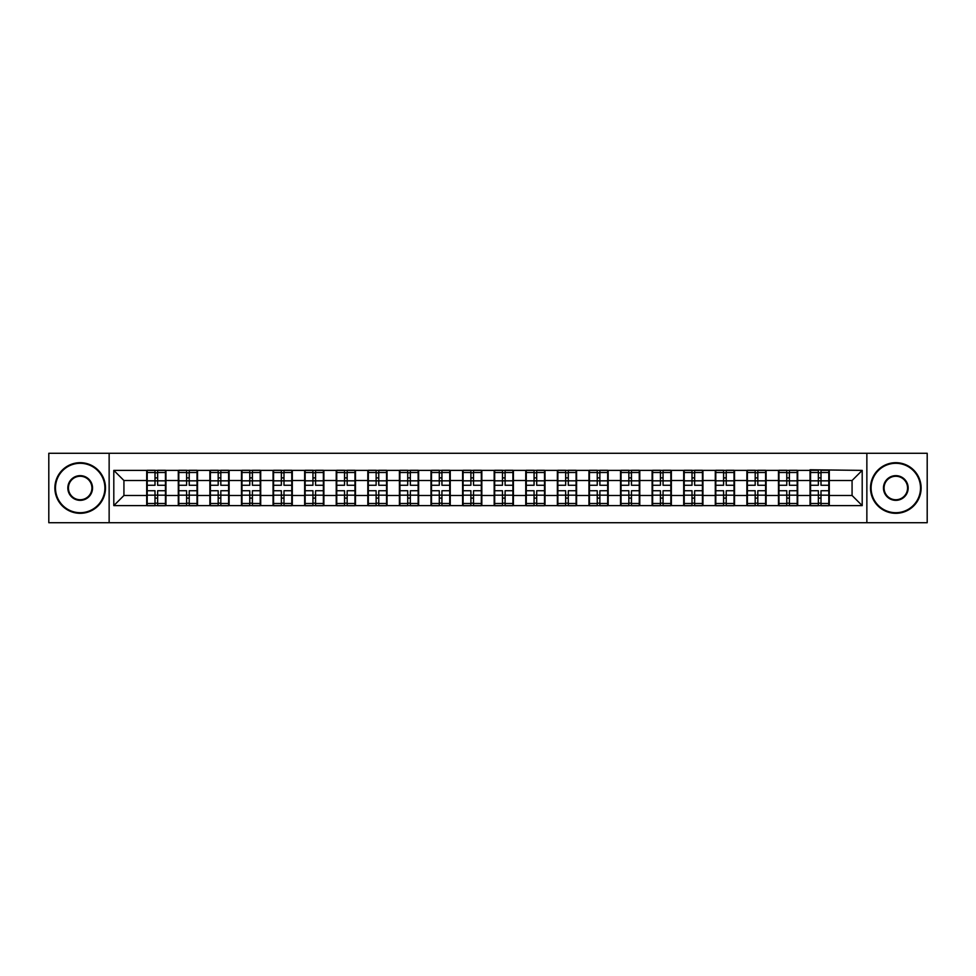 <?xml version="1.0" encoding="UTF-8"?>
<svg xmlns="http://www.w3.org/2000/svg" width="976" height="976" viewBox="0 0 976 976"><rect width="100%" height="100%" fill="white"/><g stroke="black" fill="none" stroke-linecap="round" stroke-linejoin="round"><path stroke-width="1.46" d="M866.859 522.721L927.2 522.721L927.2 453.279L866.859 453.279L866.859 522.721L109.141 522.721L109.141 453.279L48.8 453.279L48.8 522.721L109.141 522.721M866.859 453.279L109.141 453.279M852.072 495.491L852.072 480.509L829.295 480.509L829.295 495.491L852.072 495.491L862.198 505.617L862.198 470.383L810.056 469.773L810.056 480.509L797.709 480.509L797.709 495.491L810.056 495.491L810.056 480.509M862.198 505.617L113.802 505.617L113.802 470.383L146.705 470.383L146.705 480.509L123.928 480.509L123.928 495.491L146.705 495.491L146.705 480.509M810.056 470.383L146.705 470.383M810.056 495.491L810.056 505.617M797.709 495.491L797.709 505.617M797.709 470.383L797.709 480.509M766.123 495.491L778.47 495.491L778.47 480.509L766.123 480.509L766.123 505.617M778.47 495.491L778.47 505.617M778.47 470.383L778.47 480.509M766.123 470.383L766.123 480.509M734.525 495.491L746.884 495.491L746.884 480.509L734.525 480.509L734.525 505.617M746.884 495.491L746.884 505.617M746.884 470.383L746.884 480.509M734.525 470.383L734.525 480.509M702.94 495.491L715.298 495.491L715.298 480.509L702.94 480.509L702.94 505.617M715.298 495.491L715.298 505.617M715.298 470.383L715.298 480.509M702.94 470.383L702.94 480.509M671.354 495.491L683.7 495.491L683.7 480.509L671.354 480.509L671.354 505.617M683.7 495.491L683.7 505.617M683.7 470.383L683.7 480.509M671.354 470.383L671.354 480.509M639.768 495.491L652.114 495.491L652.114 480.509L639.768 480.509L639.768 505.617M652.114 495.491L652.114 505.617M652.114 470.383L652.114 480.509M639.768 470.383L639.768 480.509M608.182 495.491L620.529 495.491L620.529 480.509L608.182 480.509L608.182 505.617M620.529 495.491L620.529 505.617M620.529 470.383L620.529 480.509M608.182 470.383L608.182 480.509M576.584 495.491L588.943 495.491L588.943 480.509L576.584 480.509L576.584 505.617M588.943 495.491L588.943 505.617M588.943 470.383L588.943 480.509M576.584 470.383L576.584 480.509M544.998 495.491L557.357 495.491L557.357 480.509L544.998 480.509L544.998 505.617M557.357 495.491L557.357 505.617M557.357 470.383L557.357 480.509M544.998 470.383L544.998 480.509M513.413 495.491L525.759 495.491L525.759 480.509L513.413 480.509L513.413 505.617M525.759 495.491L525.759 505.617M525.759 470.383L525.759 480.509M513.413 470.383L513.413 480.509M481.827 495.491L494.173 495.491L494.173 480.509L481.827 480.509L481.827 505.617M494.173 495.491L494.173 505.617M494.173 470.383L494.173 480.509M481.827 470.383L481.827 480.509M450.241 495.491L462.587 495.491L462.587 480.509L450.241 480.509L450.241 505.617M462.587 495.491L462.587 505.617M462.587 470.383L462.587 480.509M450.241 470.383L450.241 480.509M418.643 495.491L431.002 495.491L431.002 480.509L418.643 480.509L418.643 505.617M431.002 495.491L431.002 505.617M431.002 470.383L431.002 480.509M418.643 470.383L418.643 480.509M387.057 495.491L399.416 495.491L399.416 480.509L387.057 480.509L387.057 505.617M399.416 495.491L399.416 505.617M399.416 470.383L399.416 480.509M387.057 470.383L387.057 480.509M355.471 495.491L367.818 495.491L367.818 480.509L355.471 480.509L355.471 505.617M367.818 495.491L367.818 505.617M367.818 470.383L367.818 480.509M355.471 470.383L355.471 480.509M323.886 495.491L336.232 495.491L336.232 480.509L323.886 480.509L323.886 505.617M336.232 495.491L336.232 505.617M336.232 470.383L336.232 480.509M323.886 470.383L323.886 480.509M292.3 495.491L304.646 495.491L304.646 480.509L292.3 480.509L292.3 505.617M304.646 495.491L304.646 505.617M304.646 470.383L304.646 480.509M292.3 470.383L292.3 480.509M260.702 495.491L273.06 495.491L273.06 480.509L260.702 480.509L260.702 505.617M273.06 495.491L273.06 505.617M273.06 470.383L273.06 480.509M260.702 470.383L260.702 480.509M229.116 495.491L241.475 495.491L241.475 480.509L229.116 480.509L229.116 505.617M241.475 495.491L241.475 505.617M241.475 470.383L241.475 480.509M229.116 470.383L229.116 480.509M197.53 495.491L209.877 495.491L209.877 480.509L197.53 480.509L197.53 505.617M209.877 495.491L209.877 505.617M209.877 470.383L209.877 480.509M197.53 470.383L197.53 480.509M165.944 495.491L178.291 495.491L178.291 480.509L165.944 480.509L165.944 505.617M178.291 495.491L178.291 505.617M178.291 470.383L178.291 480.509M165.944 470.383L165.944 480.509M146.705 495.491L146.705 505.617M123.928 495.491L113.802 505.617M113.802 470.383L123.928 480.509M829.295 495.491L829.295 505.617M829.295 470.383L829.295 480.509M862.198 470.383L852.072 480.509M165.432 490.733L165.432 505.714L157.636 505.714L157.636 490.733L165.432 490.733L165.432 470.286L157.636 470.286L157.636 472.506L165.432 472.506M147.205 480.826L155.001 480.826L155.001 470.286L147.205 470.286L147.205 490.733L155.001 490.733L155.001 505.714L147.205 505.714L147.205 503.494L155.001 503.494M155.001 477.886L157.636 477.886M157.636 472.811L155.001 472.811M155.001 480.839L157.636 480.839M155.001 480.826L155.001 485.267L147.205 485.267M147.205 472.506L155.001 472.506M155.001 495.161L157.636 495.161M155.001 503.189L157.636 503.189M155.001 498.114L157.636 498.114M147.205 490.733L147.205 503.494M157.636 503.494L165.432 503.494M157.636 472.506L157.636 485.267L165.432 485.267M197.018 490.733L197.018 505.714L189.222 505.714L189.222 490.733L197.018 490.733L197.018 470.286L189.222 470.286L189.222 472.506L197.018 472.506M178.803 480.826L186.599 480.826L186.599 470.286L178.803 470.286L178.803 490.733L186.599 490.733L186.599 505.714L178.803 505.714L178.803 503.494L186.599 503.494M186.599 477.886L189.222 477.886M189.222 472.811L186.599 472.811M186.599 480.839L189.222 480.839M186.599 480.826L186.599 485.267L178.803 485.267M178.803 472.506L186.599 472.506M186.599 495.161L189.222 495.161M186.599 503.189L189.222 503.189M186.599 498.114L189.222 498.114M178.803 490.733L178.803 503.494M189.222 503.494L197.018 503.494M189.222 472.506L189.222 485.267L197.018 485.267M228.616 490.733L228.616 505.714L220.82 505.714L220.82 490.733L228.616 490.733L228.616 470.286L220.82 470.286L220.82 472.506L228.616 472.506M210.389 480.826L218.185 480.826L218.185 470.286L210.389 470.286L210.389 490.733L218.185 490.733L218.185 505.714L210.389 505.714L210.389 503.494L218.185 503.494M218.185 477.886L220.82 477.886M220.82 472.811L218.185 472.811M218.185 480.839L220.82 480.839M218.185 480.826L218.185 485.267L210.389 485.267M210.389 472.506L218.185 472.506M218.185 495.161L220.82 495.161M218.185 503.189L220.82 503.189M218.185 498.114L220.82 498.114M210.389 490.733L210.389 503.494M220.82 503.494L228.616 503.494M220.82 472.506L220.82 485.267L228.616 485.267M260.202 490.733L260.202 505.714L252.406 505.714L252.406 490.733L260.202 490.733L260.202 470.286L252.406 470.286L252.406 472.506L260.202 472.506M241.975 480.826L249.771 480.826L249.771 470.286L241.975 470.286L241.975 490.733L249.771 490.733L249.771 505.714L241.975 505.714L241.975 503.494L249.771 503.494M249.771 477.886L252.406 477.886M252.406 472.811L249.771 472.811M249.771 480.839L252.406 480.839M249.771 480.826L249.771 485.267L241.975 485.267M241.975 472.506L249.771 472.506M249.771 495.161L252.406 495.161M249.771 503.189L252.406 503.189M249.771 498.114L252.406 498.114M241.975 490.733L241.975 503.494M252.406 503.494L260.202 503.494M252.406 472.506L252.406 485.267L260.202 485.267M291.787 490.733L291.787 505.714L283.992 505.714L283.992 490.733L291.787 490.733L291.787 470.286L283.992 470.286L283.992 472.506L291.787 472.506M273.561 480.826L281.356 480.826L281.356 470.286L273.561 470.286L273.561 490.733L281.356 490.733L281.356 505.714L273.561 505.714L273.561 503.494L281.356 503.494M281.356 477.886L283.992 477.886M283.992 472.811L281.356 472.811M281.356 480.839L283.992 480.839M281.356 480.826L281.356 485.267L273.561 485.267M273.561 472.506L281.356 472.506M281.356 495.161L283.992 495.161M281.356 503.189L283.992 503.189M281.356 498.114L283.992 498.114M273.561 490.733L273.561 503.494M283.992 503.494L291.787 503.494M283.992 472.506L283.992 485.267L291.787 485.267M323.373 490.733L323.373 505.714L315.577 505.714L315.577 490.733L323.373 490.733L323.373 470.286L315.577 470.286L315.577 472.506L323.373 472.506M305.146 480.826L312.942 480.826L312.942 470.286L305.146 470.286L305.146 490.733L312.942 490.733L312.942 505.714L305.146 505.714L305.146 503.494L312.942 503.494M312.942 477.886L315.577 477.886M315.577 472.811L312.942 472.811M312.942 480.839L315.577 480.839M312.942 480.826L312.942 485.267L305.146 485.267M305.146 472.506L312.942 472.506M312.942 495.161L315.577 495.161M312.942 503.189L315.577 503.189M312.942 498.114L315.577 498.114M305.146 490.733L305.146 503.494M315.577 503.494L323.373 503.494M315.577 472.506L315.577 485.267L323.373 485.267M80.191 512.705A24.705 24.705 0 0 0 104.896 488A24.705 24.705 0 0 0 80.191 463.295A24.705 24.705 0 0 0 55.486 488A24.705 24.705 0 0 0 80.191 512.705M80.191 462.685A25.315 25.315 0 0 1 105.493 488A25.315 25.315 0 0 1 80.191 513.315A25.315 25.315 0 0 1 54.876 488A25.315 25.315 0 0 1 80.191 462.685M80.191 500.346A12.346 12.346 0 0 1 67.832 488A12.346 12.346 0 0 1 80.191 475.654A12.346 12.346 0 0 1 92.537 488A12.346 12.346 0 0 1 80.191 500.346M80.191 476.251A11.749 11.749 0 0 0 68.442 488A11.749 11.749 0 0 0 80.191 499.749A11.749 11.749 0 0 0 91.927 488A11.749 11.749 0 0 0 80.191 476.251M895.809 512.705A24.705 24.705 0 0 0 920.514 488A24.705 24.705 0 0 0 895.809 463.295A24.705 24.705 0 0 0 871.104 488A24.705 24.705 0 0 0 895.809 512.705M895.809 462.685A25.315 25.315 0 0 1 921.124 488A25.315 25.315 0 0 1 895.809 513.315A25.315 25.315 0 0 1 870.507 488A25.315 25.315 0 0 1 895.809 462.685M895.809 500.346A12.346 12.346 0 0 1 883.463 488A12.346 12.346 0 0 1 895.809 475.654A12.346 12.346 0 0 1 908.168 488A12.346 12.346 0 0 1 895.809 500.346M895.809 476.251A11.749 11.749 0 0 0 884.073 488A11.749 11.749 0 0 0 895.809 499.749A11.749 11.749 0 0 0 907.558 488A11.749 11.749 0 0 0 895.809 476.251M354.959 490.733L354.959 505.714L347.163 505.714L347.163 490.733L354.959 490.733L354.959 470.286L347.163 470.286L347.163 472.506L354.959 472.506M336.744 480.826L344.54 480.826L344.54 470.286L336.744 470.286L336.744 490.733L344.54 490.733L344.54 505.714L336.744 505.714L336.744 503.494L344.54 503.494M344.54 477.886L347.163 477.886M347.163 472.811L344.54 472.811M344.54 480.839L347.163 480.839M344.54 480.826L344.54 485.267L336.744 485.267M336.744 472.506L344.54 472.506M344.54 495.161L347.163 495.161M344.54 503.189L347.163 503.189M344.54 498.114L347.163 498.114M336.744 490.733L336.744 503.494M347.163 503.494L354.959 503.494M347.163 472.506L347.163 485.267L354.959 485.267M386.557 490.733L386.557 505.714L378.761 505.714L378.761 490.733L386.557 490.733L386.557 470.286L378.761 470.286L378.761 472.506L386.557 472.506M368.33 480.826L376.126 480.826L376.126 470.286L368.33 470.286L368.33 490.733L376.126 490.733L376.126 505.714L368.33 505.714L368.33 503.494L376.126 503.494M376.126 477.886L378.761 477.886M378.761 472.811L376.126 472.811M376.126 480.839L378.761 480.839M376.126 480.826L376.126 485.267L368.33 485.267M368.33 472.506L376.126 472.506M376.126 495.161L378.761 495.161M376.126 503.189L378.761 503.189M376.126 498.114L378.761 498.114M368.33 490.733L368.33 503.494M378.761 503.494L386.557 503.494M378.761 472.506L378.761 485.267L386.557 485.267M418.143 490.733L418.143 505.714L410.347 505.714L410.347 490.733L418.143 490.733L418.143 470.286L410.347 470.286L410.347 472.506L418.143 472.506M399.916 480.826L407.712 480.826L407.712 470.286L399.916 470.286L399.916 490.733L407.712 490.733L407.712 505.714L399.916 505.714L399.916 503.494L407.712 503.494M407.712 477.886L410.347 477.886M410.347 472.811L407.712 472.811M407.712 480.839L410.347 480.839M407.712 480.826L407.712 485.267L399.916 485.267M399.916 472.506L407.712 472.506M407.712 495.161L410.347 495.161M407.712 503.189L410.347 503.189M407.712 498.114L410.347 498.114M399.916 490.733L399.916 503.494M410.347 503.494L418.143 503.494M410.347 472.506L410.347 485.267L418.143 485.267M449.729 490.733L449.729 505.714L441.933 505.714L441.933 490.733L449.729 490.733L449.729 470.286L441.933 470.286L441.933 472.506L449.729 472.506M431.502 480.826L439.298 480.826L439.298 470.286L431.502 470.286L431.502 490.733L439.298 490.733L439.298 505.714L431.502 505.714L431.502 503.494L439.298 503.494M439.298 477.886L441.933 477.886M441.933 472.811L439.298 472.811M439.298 480.839L441.933 480.839M439.298 480.826L439.298 485.267L431.502 485.267M431.502 472.506L439.298 472.506M439.298 495.161L441.933 495.161M439.298 503.189L441.933 503.189M439.298 498.114L441.933 498.114M431.502 490.733L431.502 503.494M441.933 503.494L449.729 503.494M441.933 472.506L441.933 485.267L449.729 485.267M481.314 490.733L481.314 505.714L473.519 505.714L473.519 490.733L481.314 490.733L481.314 470.286L473.519 470.286L473.519 472.506L481.314 472.506M463.1 480.826L470.896 480.826L470.896 470.286L463.1 470.286L463.1 490.733L470.896 490.733L470.896 505.714L463.1 505.714L463.1 503.494L470.896 503.494M470.896 477.886L473.519 477.886M473.519 472.811L470.896 472.811M470.896 480.839L473.519 480.839M470.896 480.826L470.896 485.267L463.1 485.267M463.1 472.506L470.896 472.506M470.896 495.161L473.519 495.161M470.896 503.189L473.519 503.189M470.896 498.114L473.519 498.114M463.1 490.733L463.1 503.494M473.519 503.494L481.314 503.494M473.519 472.506L473.519 485.267L481.314 485.267M512.9 490.733L512.9 505.714L505.104 505.714L505.104 490.733L512.9 490.733L512.9 470.286L505.104 470.286L505.104 472.506L512.9 472.506M494.686 480.826L502.481 480.826L502.481 470.286L494.686 470.286L494.686 490.733L502.481 490.733L502.481 505.714L494.686 505.714L494.686 503.494L502.481 503.494M502.481 477.886L505.104 477.886M505.104 472.811L502.481 472.811M502.481 480.839L505.104 480.839M502.481 480.826L502.481 485.267L494.686 485.267M494.686 472.506L502.481 472.506M502.481 495.161L505.104 495.161M502.481 503.189L505.104 503.189M502.481 498.114L505.104 498.114M494.686 490.733L494.686 503.494M505.104 503.494L512.9 503.494M505.104 472.506L505.104 485.267L512.9 485.267M544.498 490.733L544.498 505.714L536.702 505.714L536.702 490.733L544.498 490.733L544.498 470.286L536.702 470.286L536.702 472.506L544.498 472.506M526.271 480.826L534.067 480.826L534.067 470.286L526.271 470.286L526.271 490.733L534.067 490.733L534.067 505.714L526.271 505.714L526.271 503.494L534.067 503.494M534.067 477.886L536.702 477.886M536.702 472.811L534.067 472.811M534.067 480.839L536.702 480.839M534.067 480.826L534.067 485.267L526.271 485.267M526.271 472.506L534.067 472.506M534.067 495.161L536.702 495.161M534.067 503.189L536.702 503.189M534.067 498.114L536.702 498.114M526.271 490.733L526.271 503.494M536.702 503.494L544.498 503.494M536.702 472.506L536.702 485.267L544.498 485.267M576.084 490.733L576.084 505.714L568.288 505.714L568.288 490.733L576.084 490.733L576.084 470.286L568.288 470.286L568.288 472.506L576.084 472.506M557.857 480.826L565.653 480.826L565.653 470.286L557.857 470.286L557.857 490.733L565.653 490.733L565.653 505.714L557.857 505.714L557.857 503.494L565.653 503.494M565.653 477.886L568.288 477.886M568.288 472.811L565.653 472.811M565.653 480.839L568.288 480.839M565.653 480.826L565.653 485.267L557.857 485.267M557.857 472.506L565.653 472.506M565.653 495.161L568.288 495.161M565.653 503.189L568.288 503.189M565.653 498.114L568.288 498.114M557.857 490.733L557.857 503.494M568.288 503.494L576.084 503.494M568.288 472.506L568.288 485.267L576.084 485.267M607.67 490.733L607.67 505.714L599.874 505.714L599.874 490.733L607.67 490.733L607.67 470.286L599.874 470.286L599.874 472.506L607.67 472.506M589.443 480.826L597.239 480.826L597.239 470.286L589.443 470.286L589.443 490.733L597.239 490.733L597.239 505.714L589.443 505.714L589.443 503.494L597.239 503.494M597.239 477.886L599.874 477.886M599.874 472.811L597.239 472.811M597.239 480.839L599.874 480.839M597.239 480.826L597.239 485.267L589.443 485.267M589.443 472.506L597.239 472.506M597.239 495.161L599.874 495.161M597.239 503.189L599.874 503.189M597.239 498.114L599.874 498.114M589.443 490.733L589.443 503.494M599.874 503.494L607.67 503.494M599.874 472.506L599.874 485.267L607.67 485.267M639.256 490.733L639.256 505.714L631.46 505.714L631.46 490.733L639.256 490.733L639.256 470.286L631.46 470.286L631.46 472.506L639.256 472.506M621.041 480.826L628.837 480.826L628.837 470.286L621.041 470.286L621.041 490.733L628.837 490.733L628.837 505.714L621.041 505.714L621.041 503.494L628.837 503.494M628.837 477.886L631.46 477.886M631.46 472.811L628.837 472.811M628.837 480.839L631.46 480.839M628.837 480.826L628.837 485.267L621.041 485.267M621.041 472.506L628.837 472.506M628.837 495.161L631.46 495.161M628.837 503.189L631.46 503.189M628.837 498.114L631.46 498.114M621.041 490.733L621.041 503.494M631.46 503.494L639.256 503.494M631.46 472.506L631.46 485.267L639.256 485.267M670.854 490.733L670.854 505.714L663.058 505.714L663.058 490.733L670.854 490.733L670.854 470.286L663.058 470.286L663.058 472.506L670.854 472.506M652.627 480.826L660.423 480.826L660.423 470.286L652.627 470.286L652.627 490.733L660.423 490.733L660.423 505.714L652.627 505.714L652.627 503.494L660.423 503.494M660.423 477.886L663.058 477.886M663.058 472.811L660.423 472.811M660.423 480.839L663.058 480.839M660.423 480.826L660.423 485.267L652.627 485.267M652.627 472.506L660.423 472.506M660.423 495.161L663.058 495.161M660.423 503.189L663.058 503.189M660.423 498.114L663.058 498.114M652.627 490.733L652.627 503.494M663.058 503.494L670.854 503.494M663.058 472.506L663.058 485.267L670.854 485.267M702.439 490.733L702.439 505.714L694.644 505.714L694.644 490.733L702.439 490.733L702.439 470.286L694.644 470.286L694.644 472.506L702.439 472.506M684.213 480.826L692.008 480.826L692.008 470.286L684.213 470.286L684.213 490.733L692.008 490.733L692.008 505.714L684.213 505.714L684.213 503.494L692.008 503.494M692.008 477.886L694.644 477.886M694.644 472.811L692.008 472.811M692.008 480.839L694.644 480.839M692.008 480.826L692.008 485.267L684.213 485.267M684.213 472.506L692.008 472.506M692.008 495.161L694.644 495.161M692.008 503.189L694.644 503.189M692.008 498.114L694.644 498.114M684.213 490.733L684.213 503.494M694.644 503.494L702.439 503.494M694.644 472.506L694.644 485.267L702.439 485.267M734.025 490.733L734.025 505.714L726.229 505.714L726.229 490.733L734.025 490.733L734.025 470.286L726.229 470.286L726.229 472.506L734.025 472.506M715.798 480.826L723.594 480.826L723.594 470.286L715.798 470.286L715.798 490.733L723.594 490.733L723.594 505.714L715.798 505.714L715.798 503.494L723.594 503.494M723.594 477.886L726.229 477.886M726.229 472.811L723.594 472.811M723.594 480.839L726.229 480.839M723.594 480.826L723.594 485.267L715.798 485.267M715.798 472.506L723.594 472.506M723.594 495.161L726.229 495.161M723.594 503.189L726.229 503.189M723.594 498.114L726.229 498.114M715.798 490.733L715.798 503.494M726.229 503.494L734.025 503.494M726.229 472.506L726.229 485.267L734.025 485.267M765.611 490.733L765.611 505.714L757.815 505.714L757.815 490.733L765.611 490.733L765.611 470.286L757.815 470.286L757.815 472.506L765.611 472.506M747.384 480.826L755.18 480.826L755.18 470.286L747.384 470.286L747.384 490.733L755.18 490.733L755.18 505.714L747.384 505.714L747.384 503.494L755.18 503.494M755.18 477.886L757.815 477.886M757.815 472.811L755.18 472.811M755.18 480.839L757.815 480.839M755.18 480.826L755.18 485.267L747.384 485.267M747.384 472.506L755.18 472.506M755.18 495.161L757.815 495.161M755.18 503.189L757.815 503.189M755.18 498.114L757.815 498.114M747.384 490.733L747.384 503.494M757.815 503.494L765.611 503.494M757.815 472.506L757.815 485.267L765.611 485.267M797.197 490.733L797.197 505.714L789.401 505.714L789.401 490.733L797.197 490.733L797.197 470.286L789.401 470.286L789.401 472.506L797.197 472.506M778.982 480.826L786.778 480.826L786.778 470.286L778.982 470.286L778.982 490.733L786.778 490.733L786.778 505.714L778.982 505.714L778.982 503.494L786.778 503.494M786.778 477.886L789.401 477.886M789.401 472.811L786.778 472.811M786.778 480.839L789.401 480.839M786.778 480.826L786.778 485.267L778.982 485.267M778.982 472.506L786.778 472.506M786.778 495.161L789.401 495.161M786.778 503.189L789.401 503.189M786.778 498.114L789.401 498.114M778.982 490.733L778.982 503.494M789.401 503.494L797.197 503.494M789.401 472.506L789.401 485.267L797.197 485.267M828.795 490.733L828.795 505.714L820.999 505.714L820.999 490.733L828.795 490.733L828.795 470.286L820.999 470.286L820.999 472.506L828.795 472.506M810.568 480.826L818.364 480.826L818.364 470.286L810.568 470.286L810.568 490.733L818.364 490.733L818.364 505.714L810.568 505.714L810.568 503.494L818.364 503.494M818.364 477.886L820.999 477.886M820.999 472.811L818.364 472.811M818.364 480.839L820.999 480.839M818.364 480.826L818.364 485.267L810.568 485.267M810.568 472.506L818.364 472.506M818.364 495.161L820.999 495.161M818.364 503.189L820.999 503.189M818.364 498.114L820.999 498.114M810.568 490.733L810.568 503.494M820.999 503.494L828.795 503.494M820.999 472.506L820.999 485.267L828.795 485.267M147.205 495.174L155.001 495.174M157.636 495.174L165.432 495.174M157.636 480.826L165.432 480.826M178.803 495.174L186.599 495.174M189.222 495.174L197.018 495.174M189.222 480.826L197.018 480.826M210.389 495.174L218.185 495.174M220.82 495.174L228.616 495.174M220.82 480.826L228.616 480.826M241.975 495.174L249.771 495.174M252.406 495.174L260.202 495.174M252.406 480.826L260.202 480.826M273.561 495.174L281.356 495.174M283.992 495.174L291.787 495.174M283.992 480.826L291.787 480.826M305.146 495.174L312.942 495.174M315.577 495.174L323.373 495.174M315.577 480.826L323.373 480.826M336.744 495.174L344.54 495.174M347.163 495.174L354.959 495.174M347.163 480.826L354.959 480.826M368.33 495.174L376.126 495.174M378.761 495.174L386.557 495.174M378.761 480.826L386.557 480.826M399.916 495.174L407.712 495.174M410.347 495.174L418.143 495.174M410.347 480.826L418.143 480.826M431.502 495.174L439.298 495.174M441.933 495.174L449.729 495.174M441.933 480.826L449.729 480.826M463.1 495.174L470.896 495.174M473.519 495.174L481.314 495.174M473.519 480.826L481.314 480.826M494.686 495.174L502.481 495.174M505.104 495.174L512.9 495.174M505.104 480.826L512.9 480.826M526.271 495.174L534.067 495.174M536.702 495.174L544.498 495.174M536.702 480.826L544.498 480.826M557.857 495.174L565.653 495.174M568.288 495.174L576.084 495.174M568.288 480.826L576.084 480.826M589.443 495.174L597.239 495.174M599.874 495.174L607.67 495.174M599.874 480.826L607.67 480.826M621.041 495.174L628.837 495.174M631.46 495.174L639.256 495.174M631.46 480.826L639.256 480.826M652.627 495.174L660.423 495.174M663.058 495.174L670.854 495.174M663.058 480.826L670.854 480.826M684.213 495.174L692.008 495.174M694.644 495.174L702.439 495.174M694.644 480.826L702.439 480.826M715.798 495.174L723.594 495.174M726.229 495.174L734.025 495.174M726.229 480.826L734.025 480.826M747.384 495.174L755.18 495.174M757.815 495.174L765.611 495.174M757.815 480.826L765.611 480.826M778.982 495.174L786.778 495.174M789.401 495.174L797.197 495.174M789.401 480.826L797.197 480.826M810.568 495.174L818.364 495.174M820.999 495.174L828.795 495.174M820.999 480.826L828.795 480.826"/></g></svg>
